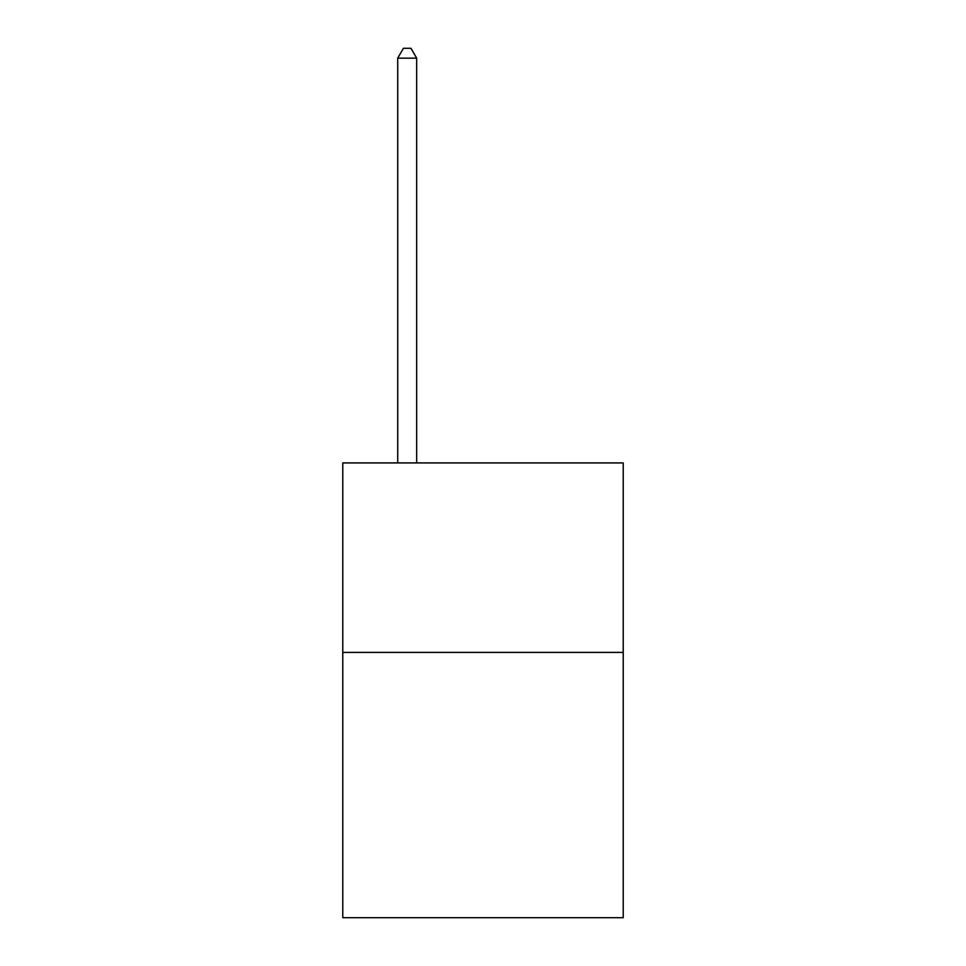 <?xml version="1.0" encoding="UTF-8"?>
<svg xmlns="http://www.w3.org/2000/svg" width="966" height="966" viewBox="0 0 966 966"><rect width="100%" height="100%" fill="white"/><g stroke="black" fill="none" stroke-linecap="round" stroke-linejoin="round"><path stroke-width="1.45" d="M623.227 652.412L623.227 917.7L342.773 917.7L342.773 462.919L623.227 462.919L623.227 652.412L342.773 652.412M416.672 462.919L416.672 58.153L397.726 58.153L397.726 462.919M397.726 58.153L403.414 48.3L410.997 48.3L416.672 58.153"/></g></svg>
